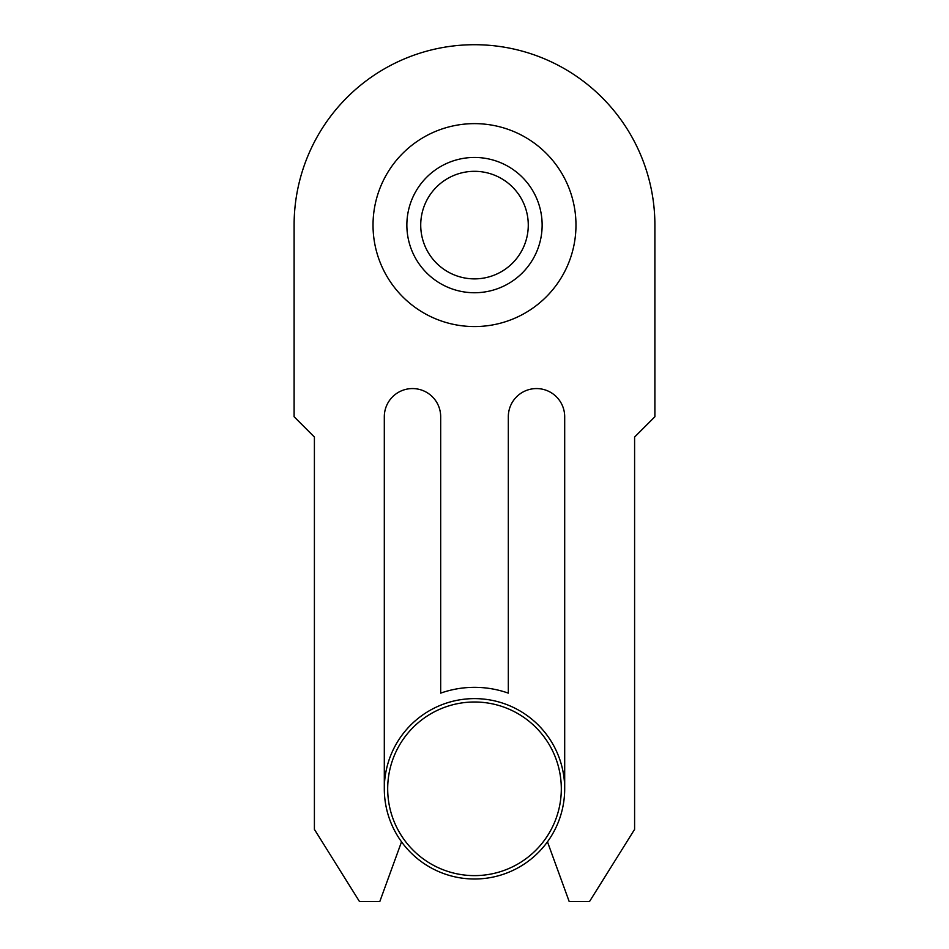 <?xml version="1.0" encoding="UTF-8"?>
<svg xmlns="http://www.w3.org/2000/svg" width="949" height="949" viewBox="0 0 949 949"><rect width="100%" height="100%" fill="white"/><g stroke="black" fill="none" stroke-linecap="round" stroke-linejoin="round"><path stroke-width="1.42" d="M575.972 225.103A101.472 101.472 0 0 0 474.5 123.631A101.472 101.472 0 0 0 373.028 225.103A101.472 101.472 0 0 0 474.5 326.563A101.472 101.472 0 0 0 575.972 225.103A101.472 101.472 0 0 1 474.5 326.563A101.472 101.472 0 0 1 373.028 225.103A101.472 101.472 0 0 1 474.5 123.631A101.472 101.472 0 0 1 575.972 225.103M542.14 225.103A67.64 67.64 0 0 0 474.5 157.451A67.64 67.64 0 0 0 406.86 225.103A67.64 67.64 0 0 0 474.5 292.743A67.64 67.64 0 0 0 542.14 225.103M528.273 225.103A53.773 53.773 0 0 0 474.5 171.318A53.773 53.773 0 0 0 420.727 225.103A53.773 53.773 0 0 0 474.5 278.876A53.773 53.773 0 0 0 528.273 225.103M440.68 693.138A101.472 101.472 0 0 1 508.32 693.138L508.32 416.753A28.185 28.185 0 0 1 536.505 388.568A28.185 28.185 0 0 1 564.691 416.753L564.691 788.809A90.191 90.191 0 0 1 547.466 841.822L569.198 901.55L589.507 901.55L634.596 829.39L634.596 437.05L654.893 416.753L654.893 225.103A180.393 180.393 0 0 0 474.5 44.71A180.393 180.393 0 0 0 294.107 225.103L294.107 416.753L314.404 437.05L314.404 829.39L359.493 901.55L379.802 901.55L401.534 841.822A90.191 90.191 0 0 1 384.309 788.809L384.309 416.753A28.185 28.185 0 0 1 412.495 388.568A28.185 28.185 0 0 1 440.68 416.753L440.68 693.138M401.534 841.822A90.191 90.191 0 0 0 564.691 788.809A90.191 90.191 0 0 0 474.5 698.618A90.191 90.191 0 0 0 384.309 788.809M561.31 788.809A86.81 86.81 0 0 0 474.5 701.999A86.81 86.81 0 0 0 387.69 788.809A86.81 86.81 0 0 0 474.5 875.619A86.81 86.81 0 0 0 561.31 788.809"/></g></svg>
